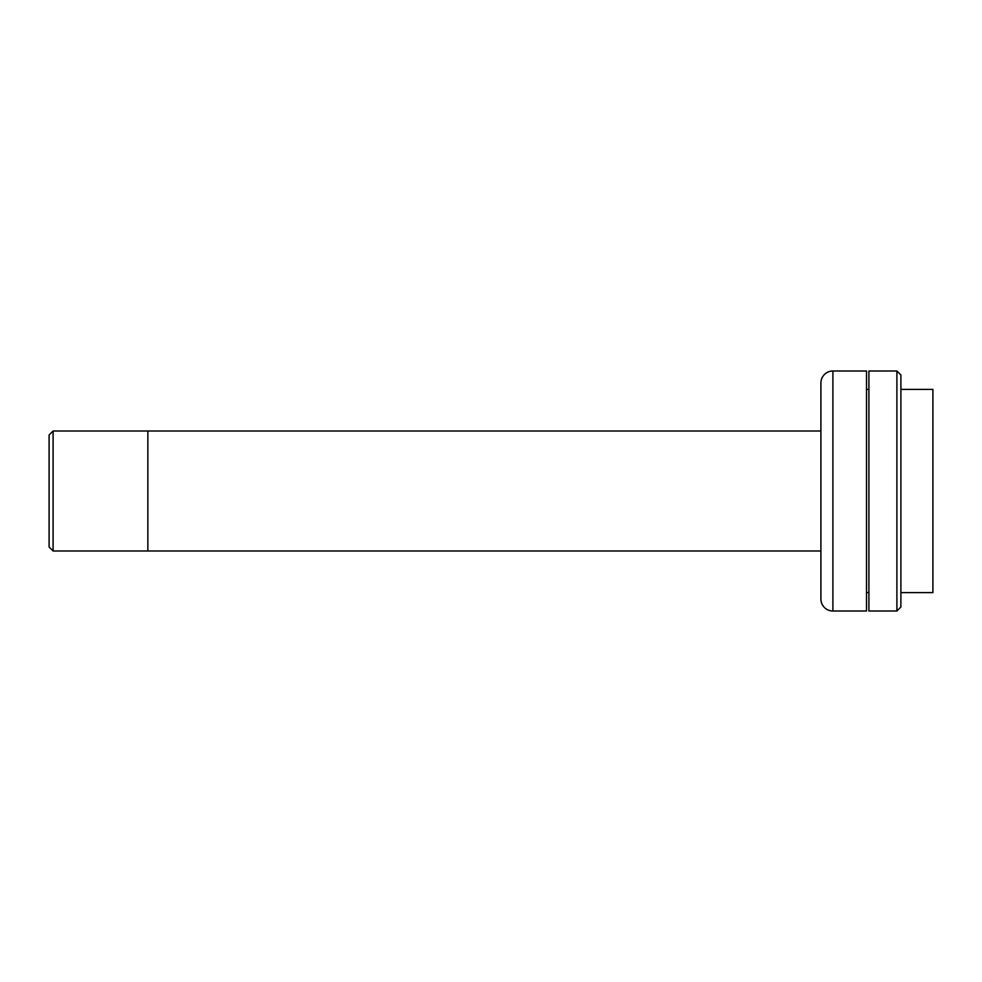 <?xml version="1.0" encoding="UTF-8"?>
<svg xmlns="http://www.w3.org/2000/svg" width="982" height="982" viewBox="0 0 982 982"><rect width="100%" height="100%" fill="white"/><g stroke="black" fill="none" stroke-linecap="round" stroke-linejoin="round"><path stroke-width="1.47" d="M53.102 551L49.1 546.999L49.1 435.001L53.102 431L53.102 551L147.865 551L147.865 431L147.865 551L820.903 551M53.102 431L820.903 431M900.899 592.6L932.9 592.6L932.9 389.4L900.899 389.4M868.898 389.4L866.505 389.4M868.898 592.6L866.505 592.6M866.505 611L866.505 371L832.896 371L832.896 611L866.505 611M820.903 383.005L820.903 598.995L820.903 383.005A12.005 12.005 0 0 1 832.896 371M820.903 598.995A12.005 12.005 0 0 0 832.896 611M896.897 371L900.899 375.001L900.899 606.999L896.897 611L896.897 371L868.898 371L868.898 611L896.897 611"/></g></svg>
